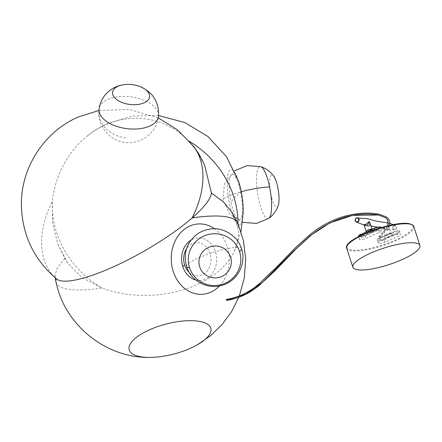 <?xml version="1.0" encoding="UTF-8"?>
<svg xmlns="http://www.w3.org/2000/svg" width="442" height="442" viewBox="0 0 442 442"><rect width="100%" height="100%" fill="white"/><g stroke="black" fill="none" stroke-linecap="round" stroke-linejoin="round"><path stroke-width="0.33" stroke-dasharray="2.21 1.66" d="M278.344 205.259A16.326 4.006 81.1 0 1 271.25 196.044A16.326 4.006 81.1 0 1 269.874 179.071A16.326 4.006 81.1 0 1 273.791 176.181M370.435 224L369.407 225.31L367.7 225.486L364.12 224L364.037 224.89M388.015 225.448L388.181 225.437C389.695 226.497 389.733 227.812 388.297 229.381L386.214 229.497L382.894 227.906L382.8 228.636L384.192 228.381L387.385 225.928M364.059 224.895L364.247 224.332L368.606 226.635L370.076 222.901C369.766 223.553 371.518 225.448 367.7 225.486L371.053 225.917M388.258 225.807L382.866 228.768L382.949 228.205L387.391 230.707L388.943 226.95L388.258 225.807A1.409 1.249 -84.1 0 1 388.181 225.437M383.739 238.956L383.949 239.244L391.435 235.906L391.225 235.619L383.739 238.956A4.475 1.099 -18 0 1 377.971 240.227A4.475 1.099 -18 0 1 379.755 238.127L387.203 235.028L379.717 238.36A4.757 1.166 162 0 0 377.308 240.271A4.757 1.166 162 0 0 377.822 240.592A4.757 1.166 162 0 0 383.949 239.244L384.921 242.233L398.242 236.293A4.757 1.166 162 0 0 400.651 234.387A4.757 1.166 162 0 0 394.01 235.415L380.689 241.349A4.757 1.166 162 0 0 378.28 243.26A4.757 1.166 162 0 0 378.788 243.581A4.757 1.166 162 0 0 384.921 242.233M381.225 236.348A1.387 0.343 -18 0 1 381.269 236.647A1.387 0.343 -18 0 1 380.103 237.21A1.387 0.343 -18 0 1 378.882 237.393A1.387 0.343 -18 0 1 378.844 237.094A1.387 0.343 -18 0 1 380.009 236.525A1.387 0.343 -18 0 1 381.225 236.348M379.424 232.387A4.757 1.166 162 0 0 381.833 230.475A4.757 1.166 162 0 0 375.192 231.509L361.865 237.442A4.757 1.166 162 0 0 359.462 239.354A4.757 1.166 162 0 0 359.97 239.674A4.757 1.166 162 0 0 366.103 238.321L379.424 232.387L378.451 229.398A4.757 1.166 162 0 0 380.86 227.486L381.833 230.475M226.58 300.311C227.409 300.14 227.542 299.836 226.984 299.389L226.702 299.378M232.166 212.475L237.857 227.448A89.897 59.134 -2.8 0 1 234.332 251.288A89.897 59.134 -2.8 0 1 196.635 284.792A89.897 59.134 -2.8 0 1 101.892 288.035L81.825 277.504L67.786 263.327L64.858 258.31L57.703 243.912L52.554 223.127L52.383 201.276A89.897 80.074 101.7 0 1 87.312 135.937A89.897 80.074 101.7 0 1 105.389 124.882A89.897 80.074 101.7 0 1 188.347 140.689L197.568 152.142L204.635 165.291M214.425 228.674A35.227 29.028 -92.6 0 1 229.067 255.062A35.227 29.028 -92.6 0 1 219.503 285.935M189.242 272.443A16.575 13.658 87.4 0 0 205.668 272.565A16.575 13.658 87.4 0 0 210.044 253.459A16.575 13.658 87.4 0 0 199.154 242.879A16.575 13.658 87.4 0 0 186.391 249.084M359.462 239.354L358.49 236.365A4.757 1.166 162 0 0 358.998 236.685A4.757 1.166 162 0 0 365.131 235.332L372.617 232L372.407 231.713L364.921 235.05A4.475 1.099 -18 0 1 359.153 236.315A4.475 1.099 -18 0 1 358.666 235.862M389.783 236.641L389.573 236.354A4.58 1.122 162 0 1 384.546 237.299A4.58 1.122 162 0 1 385.59 235.531L385.551 235.763M370.965 232.735L370.755 232.448A4.58 1.122 162 0 1 365.727 233.387A4.58 1.122 162 0 1 366.772 231.619L366.722 231.647M64.858 258.31L57.012 268.382L54.902 275.847L56.173 278.543A89.897 20.934 -29.7 0 0 56.72 279.057M238.498 181.032A27.868 6.834 -98.9 0 0 228.497 172.551A27.868 6.834 -98.9 0 0 229.945 205.74A27.868 6.834 -98.9 0 0 238.476 224.486A27.868 6.834 -98.9 0 0 243.255 211.425M268.852 218.293A26.327 6.459 81.1 0 1 259.018 200.756A26.327 6.459 81.1 0 1 258.487 198.298A26.327 6.459 81.1 0 1 260.774 166.667M223.68 198.917A29.288 5.144 -11.5 0 1 241.233 191.712M125.688 137.821A29.951 25.282 4.5 0 1 98.958 110.356C97.345 125.893 109.831 141.064 125.373 142.479C141.125 144.705 156.971 132.268 158.534 116.428A29.951 16.045 7.1 0 0 158.573 116.047A29.951 16.045 7.1 0 0 138.512 98.328A29.951 16.045 7.1 0 0 104.583 101.201A29.951 16.045 7.1 0 0 99.096 109.019M186.513 266.438A28.896 5.144 162.1 0 1 212.729 252.575A28.896 5.144 -17.9 0 1 241.509 248.697M393.877 225.696A2.238 1.995 -78.3 0 0 395.22 229.823A2.238 1.995 -78.3 0 0 393.877 225.696M364.12 224A1.409 1.133 112.2 0 1 364.247 224.332M382.894 227.906A1.409 1.138 116.6 0 1 383.015 228.238M372.065 229.254A3.171 0.779 -18 0 1 372.186 229.387A3.171 0.779 -18 0 1 370.009 230.895A3.171 0.779 -18 0 1 366.49 231.558A3.171 0.779 -18 0 1 366.153 231.348L366.064 232.199C365.584 231.785 372.672 229.398 372.75 230.022L372.131 229.221M390.662 233.083A3.171 0.779 -18 0 1 391.004 233.293A3.171 0.779 -18 0 1 388.833 234.801A3.171 0.779 -18 0 1 385.313 235.464A3.171 0.779 -18 0 1 384.971 235.255A3.171 0.779 -18 0 1 387.142 233.746A3.171 0.779 -18 0 1 390.662 233.083M392.275 233.851A4.58 1.122 162 0 0 387.242 234.79L393.076 232.194A4.475 1.099 -18 0 1 398.844 230.923A4.475 1.099 -18 0 1 397.06 233.017L391.225 235.619A4.58 1.122 162 0 0 392.275 233.851M379.755 238.127L380.689 241.349M409.314 223.829A34.669 8.508 -18 0 1 395.485 240.072A34.669 8.508 -18 0 1 350.799 249.907A34.669 8.508 -18 0 1 347.324 245.509M378.882 237.393L386.849 228.63L388.949 222.492L385.894 217.757L378.717 215.039M237.962 223.613A95.538 85.416 31.7 0 1 237.857 227.448A95.538 23.437 162 0 0 237.674 222.939M195.795 279.99A21.282 17.536 87.4 0 0 216.492 256.725A21.282 17.536 87.4 0 0 215.431 251.736A21.282 17.536 87.4 0 0 190.938 240.177M210.044 253.459A34.189 6.083 162.1 0 1 215.431 251.736M361.158 235.26L361.865 237.442M346.716 248.277A35.233 8.647 162 0 0 350.489 250.636A35.233 8.647 162 0 0 389.595 243.249A35.233 8.647 162 0 0 413.734 226.503M380.418 227.188A4.475 1.099 -18 0 1 378.242 229.111L372.407 231.713A4.58 1.122 162 0 0 373.457 229.945A4.58 1.122 162 0 0 368.424 230.884M394.065 225.972A1.961 1.746 101.7 0 1 395.242 229.586A1.961 1.746 101.7 0 1 394.065 225.972M364.921 235.05L366.103 238.321M374.606 229.713L375.192 231.509M372.617 232L378.451 229.398L378.242 229.111M391.435 235.906L397.27 233.304A4.757 1.166 162 0 0 399.678 231.398A4.757 1.166 162 0 0 393.037 232.426L394.01 235.415M393.076 232.194L387.203 235.028M397.06 233.017L398.242 236.293M193.513 146.252A95.538 61.974 -44.7 0 0 188.347 140.689A95.538 85.416 31.7 0 1 189.541 141.407M56.007 281.968A95.538 23.437 162 0 0 66.394 288.919A95.538 23.437 162 0 0 101.892 288.035A95.538 85.416 31.7 0 1 52.383 201.276A95.538 61.974 -44.7 0 0 56.173 278.543A95.538 23.437 162 0 0 56.162 278.593M240.641 192.043A23.012 5.647 81.1 0 1 240.542 218.95A23.012 5.647 81.1 0 1 231.431 204.149A23.012 5.647 81.1 0 1 230.962 202A422.254 74.173 -11.5 0 1 235.205 197.115A422.254 74.173 168.5 0 1 240.641 192.043A23.012 5.647 81.1 0 0 240.177 189.894A23.012 5.647 81.1 0 0 231.067 175.093A23.012 5.647 81.1 0 0 230.962 202M234.509 170.839L224.431 183.922L223.028 200.359L229.834 213.978L242.564 222.348M377.689 227.166L382.8 228.636L384.971 235.255L384.883 236.105C384.402 235.691 391.49 233.304 391.568 233.934L391.004 233.293L388.943 226.95L389.021 228.365C388.303 228.702 390.071 229.464 386.214 229.497L395.231 229.818C396.85 228.58 396.971 227.243 395.59 225.807L393.402 224.641M378.28 243.26L377.308 240.271C377.236 239.564 378.043 238.851 379.728 238.133L393.048 232.194C397.745 230.73 399.955 230.459 399.678 231.398L400.651 234.387M378.844 237.094L387.883 225.812M238.741 297.405L239.288 296.035M388.501 223.044L389.96 223.409M158.319 117.865L129.23 109.423L98.953 110.467M87.312 135.937C93.737 130.799 100.704 126.556 108.218 123.207L132.904 115.981L158.628 115.572M54.902 275.847L55.2 277.791M234.332 251.288L240.984 231.625M67.786 263.327L57.703 243.912M389.579 225.42L381.269 236.647"/><path stroke-width="0.66" d="M277.46 185.933A16.326 4.006 81.1 0 1 278.344 205.259C276.565 210.602 273.399 214.945 268.852 218.293A26.327 6.459 81.1 0 0 269.565 186.911A26.327 6.459 81.1 0 0 269.034 184.452A26.327 6.459 81.1 0 0 260.774 166.667C266.128 168.468 270.471 171.64 273.791 176.181A16.326 4.006 81.1 0 1 277.46 185.933M116.014 87.383A18.625 9.978 7.1 0 0 120.307 101.759A18.625 9.978 7.1 0 0 146.147 101.721A18.625 9.978 7.1 0 0 139.821 86.483A18.625 9.978 7.1 0 0 124.589 84.582A18.625 9.978 7.1 0 0 116.014 87.383M207.596 247.879A16.21 15.951 -14.4 0 1 229.464 254.399A16.21 15.951 -14.4 0 1 222.68 276.018A16.21 15.951 -14.4 0 1 200.806 269.493A16.21 15.951 -14.4 0 1 207.596 247.879M364.037 224.89L365.401 224.624L369.236 221.564L370.435 224M372.186 229.387L369.484 221.912L367.015 225.718L364.092 225.006L356.075 221.939A2.238 1.995 101.7 0 1 356.937 217.784A2.238 1.995 101.7 0 1 357.788 222.05A2.238 1.995 101.7 0 1 356.075 221.939C354.694 220.503 354.816 219.166 356.44 217.928L367.302 218.691L376.54 221.193L388.501 223.044M387.385 225.928L388.015 225.448M226.702 299.378L226.68 299.378C238.564 297.449 249.398 292.239 259.189 283.758L279.698 263.968L295.123 247.973L309.698 234.818C319.456 226.79 330.113 220.873 341.672 217.072C355.523 213.055 367.943 212.094 378.921 214.188L386.269 216.9L388.457 218.773L389.783 221.326L389.579 225.42M226.984 299.389C226.144 299.543 226.011 299.853 226.58 300.311L226.868 300.322C238.807 298.499 249.647 293.477 259.36 285.261L274.885 270.902L296.14 248.835L310.671 235.669C320.091 227.895 330.318 222.099 341.357 218.287C353.854 214.166 366.308 213.083 378.717 215.039L352.589 215.359L329.754 222.961L310.417 235.575L293.494 251.117L262.305 282.515L245.642 294.179L226.58 300.311M98.953 110.467L78.295 116.992C43.985 131.788 20.608 168.142 21.387 205.502C22.249 235.26 34.023 259.78 56.72 279.057A89.897 20.934 -29.7 0 0 112.373 267.3A89.897 20.934 -29.7 0 0 192.137 217.961C204.381 207.259 210.801 198.944 211.409 193.01L223.359 201.856L232.166 212.475M149.628 329.76A42.205 15.487 -14.6 0 1 203.276 322.279A42.205 15.487 -14.6 0 1 197.336 344.799A42.205 15.487 -14.6 0 1 190.353 348.313A42.205 15.487 -14.6 0 1 148.943 357.418A42.205 15.487 -14.6 0 1 149.628 329.76M219.503 285.935A35.227 29.028 -92.6 0 1 190.126 291.891A35.227 29.028 -92.6 0 1 171.496 263.183A35.227 29.028 -92.6 0 1 183.933 229.669A35.227 29.028 -92.6 0 1 214.425 228.674M186.391 249.084A16.575 13.658 87.4 0 0 184.612 265.056A16.575 13.658 87.4 0 0 189.242 272.443M416.126 243.111A35.233 8.647 162 0 0 377.02 250.503A35.233 8.647 162 0 0 352.876 267.25A35.233 8.647 162 0 0 356.655 269.609A35.233 8.647 162 0 0 395.756 262.222A35.233 8.647 162 0 0 419.9 245.47A35.233 8.647 162 0 0 416.126 243.111M366.722 231.647L360.899 234.453A4.757 1.166 162 0 0 358.49 236.365L358.561 236.586M380.418 227.188A4.475 1.099 -18 0 0 374.258 228.287L366.733 231.857M239.288 296.035L244.299 277.996L245.713 259.332L243.476 240.741L237.674 222.939A95.538 23.437 162 0 0 227.636 217.072A95.538 23.437 162 0 0 192.137 217.961A95.538 61.974 -44.7 0 0 193.513 146.252C198.016 152.136 201.723 158.479 204.635 165.291L211.409 193.01M240.542 188.48A27.868 6.834 -98.9 0 0 238.498 181.032L240.581 188.612C242.36 196.463 243.249 204.066 243.255 211.425L243.255 211.425A27.868 6.834 -98.9 0 0 240.542 188.48M241.233 191.712A29.288 5.144 -11.5 0 1 269.565 186.911M99.058 109.406A29.951 16.045 7.1 0 1 99.096 109.019L98.958 110.356A29.951 25.282 4.5 0 1 99.058 109.406A29.951 16.045 7.1 0 0 119.119 127.119A29.951 16.045 7.1 0 0 153.048 124.252A29.951 16.045 7.1 0 0 158.534 116.428C159.242 102.146 153.004 92.163 139.821 86.483M239.581 251.608A26.293 25.874 -14.4 0 1 226.779 282.455A26.293 25.874 -14.4 0 1 189.507 267.659A28.896 5.144 162.1 0 1 186.513 266.438C190.762 280.764 207.226 289.698 221.553 285.46C237.067 281.72 246.824 263.741 241.509 248.697A28.896 5.144 -17.9 0 1 239.581 251.608A26.293 25.874 -14.4 0 0 202.309 236.813A26.293 25.874 -14.4 0 0 189.507 267.659M369.236 221.564A1.409 1.249 -123.3 0 0 369.379 221.972M366.064 232.199L366.153 231.348A3.171 0.779 -18 0 1 368.324 229.84A3.171 0.779 -18 0 1 371.844 229.177A3.171 0.779 -18 0 1 372.065 229.254M347.324 245.509A34.669 8.508 -18 0 1 374.457 229.779A34.669 8.508 -18 0 1 409.314 223.829M190.938 240.177A21.282 17.536 87.4 0 0 181.717 261.631A21.282 17.536 87.4 0 0 182.778 266.62A21.282 17.536 87.4 0 0 195.795 279.99M184.612 265.056A34.189 6.083 -17.9 0 0 182.778 266.62M358.49 236.365C358.418 235.658 359.224 234.945 360.91 234.221L361.158 235.26M358.666 235.862A4.475 1.099 -18 0 1 360.887 234.243M409.961 224.138A35.233 8.647 162 0 0 370.855 231.531A35.233 8.647 162 0 0 346.716 248.277C342.174 239.266 394.811 219.867 409.596 223.801C412.447 224.674 413.828 225.575 413.734 226.503A35.233 8.647 162 0 0 409.961 224.138M357.6 221.773A1.961 1.746 -78.3 0 0 356.429 218.16A1.961 1.746 -78.3 0 0 357.6 221.773M368.385 231.122L374.23 228.287C378.927 226.818 381.137 226.553 380.86 227.486A4.757 1.166 162 0 0 374.219 228.52L374.606 229.713M368.424 230.884L374.208 228.31M56.162 278.593A95.538 23.437 162 0 0 56.007 281.968C64.571 324.71 105.362 357.816 148.943 357.418M189.541 141.407A95.538 85.416 31.7 0 1 237.962 223.613M242.564 222.348L256.559 223.42L268.852 218.293M234.509 170.839L247.139 165.601L260.774 166.667M99.096 109.019C100.312 100.715 104.367 94.174 111.268 89.406C115.318 86.737 119.76 85.129 124.589 84.582M186.513 266.438C182.966 252.332 187.148 241.133 199.06 232.84C211.939 226.144 223.796 227.641 234.641 237.337C237.813 240.592 240.1 244.376 241.509 248.697M371.053 225.917L377.689 227.166M387.883 225.812L387.816 220.011L386.109 218.033L378.717 215.039M197.336 344.799L210.525 335.732L222.028 324.605L231.52 311.709L238.741 297.405M232.044 212.287L237.674 222.939M352.876 267.25L346.716 248.277M419.9 245.47L413.734 226.503M366.153 231.348L364.092 225.006M389.96 223.409L393.402 224.641M193.513 146.252L177.612 129.959L158.319 117.865M55.2 277.791L56.007 281.968M158.628 115.572L184.883 122.567L208.121 136.644L226.481 156.667L238.498 181.032M240.984 231.625L243.255 211.425"/></g></svg>
